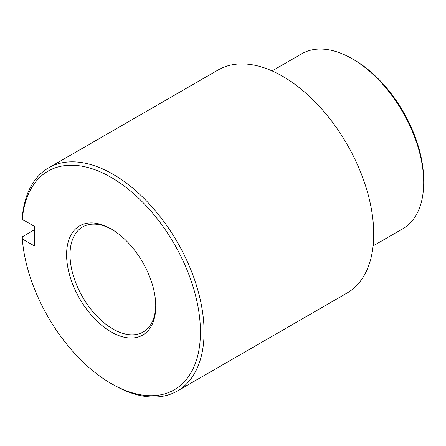 <?xml version="1.0" encoding="UTF-8"?>
<svg xmlns="http://www.w3.org/2000/svg" width="446" height="446" viewBox="0 0 446 446"><rect width="100%" height="100%" fill="white"/><g stroke="black" fill="none" stroke-linecap="round" stroke-linejoin="round"><path stroke-width="0.67" d="M112.994 384.603L111.171 383.549L112.994 384.603A128.822 74.376 -120 0 0 112.994 384.603L112.994 384.603A128.822 74.376 -120 0 0 177.402 390.98A128.822 74.376 -120 0 0 197.149 287.754A128.822 74.376 -120 0 0 112.994 174.235A128.822 74.376 -120 0 0 48.586 167.858A128.822 74.376 -120 0 0 22.3 217.258L22.306 219.371L34.37 226.334L34.37 245.924L22.306 238.961A126.246 72.888 -120 0 0 111.171 383.549L111.171 383.549A126.246 72.888 -120 0 0 200.438 332.008A126.246 72.888 -120 0 0 111.171 177.391A126.246 72.888 -120 0 0 22.306 219.371M22.306 238.961L22.3 236.854L34.37 229.779M177.402 390.98L347.044 293.039A128.822 74.376 -120 0 0 366.79 189.812A128.822 74.376 -120 0 0 282.636 76.294A128.822 74.376 -120 0 0 218.228 69.916L48.586 167.858M373.112 245.908L402.777 228.781A101.036 58.331 -120 0 0 423.7 182.531L423.7 180.424A98.46 56.848 -120 0 0 354.079 59.836L352.256 58.788A101.036 58.331 -120 0 0 301.741 53.782L272.077 70.908M155.743 305.203A60.623 35 60 0 1 143.199 331.98A60.623 35 60 0 1 112.888 328.975A60.623 35 60 0 1 73.283 275.556A60.623 35 60 0 1 82.577 226.981A60.623 35 60 0 1 112.041 229.5M111.171 228.993L111.171 228.993A63.048 36.399 60 0 1 155.754 306.207A63.048 36.399 60 0 1 111.171 331.947A63.048 36.399 60 0 1 66.593 254.733A63.048 36.399 60 0 1 111.171 228.993L111.171 228.993M354.079 59.836L352.256 58.788A101.036 58.331 -120 0 0 352.256 58.783A101.036 58.331 -120 0 1 423.7 182.531M33.205 230.56L34.37 231.229"/></g></svg>
